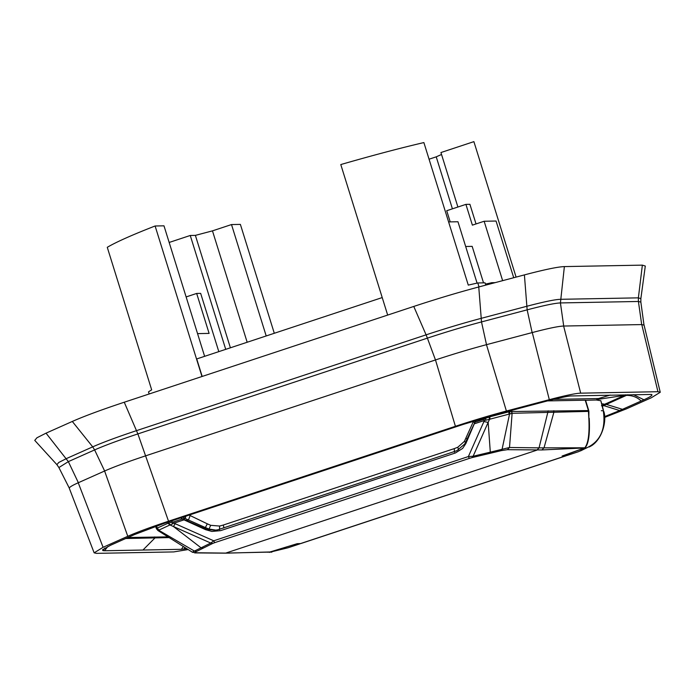 <?xml version="1.0" encoding="UTF-8"?>
<svg xmlns="http://www.w3.org/2000/svg" width="695" height="695" viewBox="0 0 695 695"><rect width="100%" height="100%" fill="white"/><g stroke="black" fill="none" stroke-linecap="round" stroke-linejoin="round"><path stroke-width="1.04" d="M502.641 280.658L484.137 221.253L472.383 225.145L465.911 204.373L469.907 204.295L476.032 223.938M450.204 221.887L446.72 210.715L465.911 204.373M197.554 333.617L209.108 333.4L196.668 293.446L186.13 296.93M196.668 293.446L200.664 293.377L218.812 351.635M387.671 315.07L340.785 164.559A199.013 14.23 -17.3 0 1 423.881 142.571L468.282 285.115A199.013 14.23 -17.3 0 1 477.786 282.961L485.058 282.83L485.779 285.115M495.144 282.639L491.686 282.7A22.127 1.581 -17.3 0 1 485.431 284.02M477.083 283.117L457.962 221.748L448.596 221.922M169.163 242.459L190.256 235.475L225.727 349.35M190.256 235.475L195.382 235.379L230.401 347.804M195.382 235.379L212.47 230.862L247.168 342.253M212.47 230.862L231.505 224.563L266.202 335.963M231.505 224.563L240.383 224.398L274.299 333.279M429.058 159.207L436.225 156.835L452.419 208.83M441.534 154.472L436.225 156.835M516.09 277.096L473.894 141.641L440.934 152.544L457.901 207.023M513.718 277.722L496.056 221.036L484.137 221.253M202.175 376.438L196.728 358.941L382.215 297.573M201.984 376.508L155.107 225.988L163.985 225.823L204.625 356.327M155.107 225.988A199.013 14.23 162.7 0 0 107.273 247.316L151.675 389.86A199.013 14.23 -17.3 0 0 148.504 391.902L149.156 393.987M479.02 286.905L477.786 282.961M72.306 421.448L92.704 446.859L66.433 458.57L58.762 462.462L56.912 464.668L34.75 440.378L36.939 437.772L46.035 433.159L72.306 421.448C84.33 416.14 101.644 409.729 124.257 402.223L413.768 306.443L426.096 334.842C445.313 328.509 463.608 323.027 480.992 318.397L526.628 306.321C543.699 301.839 554.949 299.502 560.387 299.31L638.375 297.851L642.362 265.134L645.299 266.046L640.86 298.624L638.375 297.851L638.41 301.474L560.422 302.933L564.375 266.593C557.929 266.81 544.602 269.582 524.404 274.899L478.759 286.974C458.222 292.439 436.556 298.928 413.768 306.443M642.362 265.134L564.375 266.593M491.686 282.7L491.93 283.49M483.529 282.856L472.166 246.369L465.667 246.49M124.257 402.223L137.879 433.915L427.39 338.135L426.096 334.842L136.585 430.622C117.516 436.955 102.886 442.368 92.704 446.859L94.624 449.917L68.353 461.628L46.035 433.159M188.171 549.554L173.715 551.917L96.44 553.359L94.146 552.838L69.309 488.298C69.048 487.395 72.028 485.544 78.24 482.764L104.606 471.01C114.058 466.84 127.645 461.81 145.359 455.929L435.478 359.949L427.39 338.135C446.338 331.889 464.373 326.485 481.505 321.924L478.759 286.974M104.606 471.01L127.776 536.297C137.21 532.127 150.798 527.105 168.529 521.215L137.879 433.915C119.08 440.152 104.658 445.486 94.624 449.917L104.641 471.01M168.529 521.215L455.416 426.296L435.478 359.949C453.349 354.059 470.341 348.968 486.465 344.677L532.274 332.558C548.094 328.396 558.545 326.224 563.628 326.042L641.772 324.574L644.074 325.138L660.25 392.275L651.302 397.766L626.603 408.782L604.685 417.374M94.146 552.838L103.086 547.304L127.776 536.297M641.772 324.574L657.948 391.711L580.673 393.161C575.616 393.335 565.157 395.507 549.311 399.677L506.403 411.032C490.288 415.315 473.295 420.406 455.416 426.296M657.948 391.711L660.25 392.275M627.828 394.734L603.712 405.593L603.442 404.716M125.699 538.512L155.002 537.895L142.953 550.032L104.485 550.753L102.938 550.622L102.521 549.832L110.444 545.314L134.674 534.507L164.654 523.187L463.747 424.237L502.711 412.752L544.802 401.614C556.556 398.513 565.105 396.628 570.421 395.968L651.45 394.447C653.135 394.986 650.633 396.758 643.935 399.764L619.705 410.563L603.712 405.593L602.452 406.254M169.163 537.6L155.002 537.895L154.698 536.922M619.705 410.563L604.633 416.6M142.953 550.032L181.43 549.311L186.807 548.694M553.524 399.39L598.465 398.548L596.214 399.999L585.26 400.303M168.008 536.87L127.95 537.513M269.999 552.056L267.332 552.212L272.092 551.943L269.999 552.056L296.105 544.02M296.166 544.098L299.302 543.976A31.796 7.567 -108.3 0 0 299.823 543.89A31.796 7.567 -108.3 0 0 300.396 543.577M567.207 455.425A31.796 7.567 -108.3 0 1 566.686 455.52L578.501 451.689L567.207 455.425M601.34 410.719L603.277 410.684C605.997 428.858 600.515 441.238 586.832 447.815L584.816 447.928L563.549 455.633L566.686 455.52M588.9 411.362L588.847 418.364M588.743 410.571L585.564 400.198M602.921 409.242L600.862 400.746L596.327 399.999M625.743 394.777L601.488 405.75M603.33 409.885L600.862 400.746M270.346 551.969L288.025 547.782L299.302 543.976M584.816 447.928L586.832 447.815L578.501 451.689M585.086 447.815C588.656 443.714 590.029 433.854 589.212 418.225M271.128 552.264L272.092 551.943M586.832 447.815L580.516 450.907M547.504 400.902L585.233 400.198L588.413 410.571L588.847 418.242C589.595 433.802 588.239 443.662 584.773 447.806L539.077 447.858L536.94 450.134L225.519 553.168L270.042 551.969L297.191 543.69L300.535 543.568A31.796 7.567 71.7 0 0 301.057 543.481L565.973 455.833A31.796 7.567 71.7 0 0 566.547 455.52M156.714 528.912L156.74 528.382L156.714 528.912M158.781 529.938L157.244 528.07L156.74 528.382L158.538 530.129L157.939 530.546L169.719 525.064L168.173 523.179L172.195 522.093L171.708 520.824M180.613 517.879L182.229 519.043L173.524 521.919L173.993 523.17L172.334 523.961L172.195 522.093L173.524 521.919M182.229 519.043L205.65 529.694L211.879 531.44L220.602 530.65L455.425 452.966L462.609 448.449L465.832 443.618L475.728 420.484M588.413 410.571L509.948 411.527L488.906 417.061L485.084 418.572L486.335 420.075L484.389 420.484A3.353 0.799 71.7 0 1 483.911 419.233L485.084 418.572L484.858 417.747M553.837 410.71L553.819 412.491L544.055 447.684L541.926 449.952L584.469 447.945L562.125 456.042L565.452 455.929A31.796 7.567 71.7 0 0 565.973 455.833M183.749 519.947L173.993 523.17L175.157 523.7L173.481 526.541L170.04 524.977L168.789 522.961M172.334 523.961L169.719 525.064M475.615 420.796L464.729 444.018L456.867 450.69L406.427 467.57L217.787 529.79L214.92 530.242L206.789 529.347L181.126 518.227M182.881 517.132L185.096 518.453L185.73 516.185M182.229 518.887L185.183 518.496L185.843 516.15M488.906 417.061L489.532 419.276L486.335 420.075M158.538 530.129L194.426 551.074L201.081 547.834L173.481 526.541L210.75 543.047L213.721 540.797L468.378 456.546L483.928 421.544L488.168 422.43L490.305 452.15L473.113 456.25L472.305 457.527L469.646 458.309A3.353 0.799 -108.3 0 1 468.378 456.546L473.113 456.25L489.532 419.276L509.565 414.003L509.948 411.527M511.659 410.38L511.694 413.508L509.565 414.003L502.077 449.3L501.269 450.621L507.393 449.691L541.926 449.952M511.694 413.508L512.137 411.466M588.569 411.379L512.111 413.299L509.513 447.493L490.305 452.15L489.497 453.453L501.269 450.621M270.042 551.969L265.759 552.178L269.634 552.073M203.166 548.181L201.081 547.834L210.75 543.047L212.8 543.386L203.166 548.181L196.537 551.43L194.426 551.074C192.411 552.073 191.916 552.456 192.923 552.23M156.471 528.791L157.93 530.537L192.472 552.264L195.877 552.751C194.678 552.716 194.895 552.282 196.537 551.43M215.971 530.129L209.013 529.043L205.364 527.557L207.319 523.83L189.118 515.064M185.539 520.459L188.475 520.034L185.191 518.496M185.218 518.513L185.878 516.133M473.564 421.153L464.39 441.386L457.779 447.25L454.243 448.631L223.251 525.055L219.594 526.054L210.698 525.316L207.319 523.83M507.393 449.691L509.513 447.493L539.077 447.858M472.305 457.527L489.497 453.453M212.8 543.386L214.99 542.56A3.353 0.799 -108.3 0 1 213.721 540.797L175.157 523.7M474.798 422.69L473.278 421.865M467.327 438.988L466.084 438.224M202.897 527.931L205.364 527.557L188.475 520.034L190.117 515.542M524.404 274.899L527.149 309.848C543.968 305.426 555.062 303.124 560.422 302.933L563.706 326.033M78.37 482.721L68.353 461.628L58.893 467.553L56.92 464.686M640.86 298.624L640.86 302.116L638.41 301.474L641.693 324.582M486.5 344.677L481.505 321.924L527.149 309.848L532.144 332.601M78.24 482.764L103.086 547.304M506.403 411.032L486.465 344.677M532.274 332.558L549.311 399.677M580.673 393.161L563.628 326.042M622.468 409.338L606.196 404.342L605.944 403.526M183.332 546.513L181.43 549.311M184.913 547.504L183.958 549.111M626.291 395.368C632.441 395.351 637.376 397.236 641.103 401.024M633.406 394.63L643.935 399.764M104.867 548.068L102.938 550.622M107.829 546.522L104.485 550.753M598.465 398.548L610.288 395.064M601.844 403.778L604.537 404.177M597.509 399.416L624.014 395.481M167.773 522.136L168.173 523.179L157.244 528.07L156.462 526.037M475.206 422.117L483.911 419.233M489.992 419.102L489.74 416.331M509.027 414.064L508.723 411.162M474.633 423.707L484.389 420.484L483.928 421.544M548.199 410.815L539.042 447.867L536.914 450.134M300.535 543.568L565.452 455.929M206.789 529.347L209.013 529.043L210.698 525.316M265.759 552.178L230.488 552.985M229.611 553.142L195.877 552.751M469.646 458.309L214.99 542.56M194.678 552.907L225.484 553.168M465.676 442.411L464.39 441.386M458.587 449.839L457.779 447.25M454.504 452.167L454.243 448.631M223.251 525.055A3.353 0.799 -108.3 0 1 223.816 527.983M219.577 529.677L219.594 526.054M201.515 547.617L203.6 547.964M489.532 452.332L488.733 453.635M640.86 302.116L644.013 325.182M58.893 467.553L69.396 488.324M288.529 547.625L299.823 543.89M288.017 547.782L269.234 552.377M589.247 446.981L591.749 445.599C603.017 438.18 606.996 419.293 603.616 411.006M156.471 528.782L155.541 526.367"/></g></svg>
